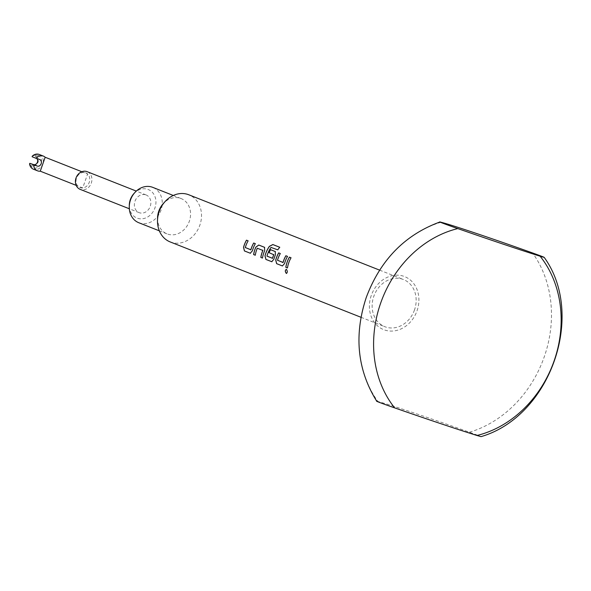 <?xml version="1.0" encoding="UTF-8"?>
<svg xmlns="http://www.w3.org/2000/svg" width="591" height="591" viewBox="0 0 591 591"><rect width="100%" height="100%" fill="white"/><g stroke="black" fill="none" stroke-linecap="round" stroke-linejoin="round"><path stroke-width="0.44" stroke-dasharray="2.96 2.22" d="M286.369 273.389C287.64 272.584 287.669 271.239 286.465 269.378L286.229 269.333M248.131 240.825L248.176 240.855A25.287 21.387 111.5 0 0 245.908 245.79A25.287 21.387 111.5 0 0 245.346 247.563L245.295 247.548M255.334 243.669L255.378 243.699A25.287 21.387 111.5 0 0 253.118 248.634A25.287 21.387 111.5 0 0 252.438 250.835L250.259 253.236M257.277 248.235L257.329 248.257A25.287 21.387 111.5 0 0 256.642 250.03A25.287 21.387 111.5 0 0 255.319 255.238L255.268 255.216M257.329 248.257L262.862 250.2M264.665 250.673L264.716 250.695A25.287 21.387 111.5 0 0 263.852 252.874A25.287 21.387 111.5 0 0 262.53 258.082L262.478 258.075M264.716 250.695L264.569 247.326M279.765 247.297L279.816 247.319A25.287 21.387 111.5 0 0 277.807 249.89L271.04 247.444A25.287 21.387 111.5 0 0 267.553 254.337A25.287 21.387 111.5 0 0 266.992 256.102L266.94 256.095M275.303 251.567L275.443 254.935A25.287 21.387 111.5 0 0 274.579 257.107A25.287 21.387 111.5 0 0 273.899 259.309L273.847 259.294M269.031 252.638L269.082 252.66A25.287 21.387 111.5 0 0 269.082 252.66L273.773 254.507M280.363 253.569L280.363 253.569A25.287 21.387 111.5 0 0 278.102 258.503A25.287 21.387 111.5 0 0 277.541 260.269L277.489 260.262M287.566 256.413L287.566 256.413A25.287 21.387 111.5 0 0 285.305 261.348A25.287 21.387 111.5 0 0 284.626 263.542L282.446 265.943M291.09 257.802L291.09 257.802A25.287 21.387 111.5 0 0 288.829 262.736A25.287 21.387 111.5 0 0 287.514 267.945L287.455 267.937M133.832 193.685A15.351 12.987 -68.5 0 1 150.38 190.642A15.351 12.987 -68.5 0 1 154.938 207.929A15.351 12.987 -68.5 0 1 139.875 218.788A15.351 12.987 -68.5 0 1 129.296 205.173M138.782 222.726A19.015 16.083 111.5 0 0 161.018 210.16A19.015 16.083 111.5 0 0 152.744 187.354M157.561 217.916A19.015 16.083 111.5 0 0 167.076 233.896A19.015 16.083 111.5 0 0 189.312 221.33A19.015 16.083 111.5 0 0 181.045 198.532A19.015 16.083 111.5 0 0 163.175 203.696M170.201 241.941A25.347 21.446 111.5 0 0 199.847 225.186A25.347 21.446 111.5 0 0 188.817 194.786M371.274 295.448A28.516 24.12 111.5 0 0 384.682 330.014A28.516 24.12 111.5 0 0 417.032 310.8A28.516 24.12 111.5 0 0 403.623 276.233A28.516 24.12 111.5 0 0 371.274 295.448M376.77 401.289L377.9 401.525C388.154 404.074 429.103 417.815 469.431 432.235C481.532 436.594 484.044 437.68 476.974 435.486M145.778 194.838A9.508 8.038 -68.5 0 1 146.11 194.956A9.508 8.038 -68.5 0 1 150.173 206.555A9.508 8.038 -68.5 0 1 139.461 212.76A9.508 8.038 -68.5 0 1 139.129 212.642A9.508 8.038 -68.5 0 1 135.066 201.043A9.508 8.038 -68.5 0 1 145.778 194.838M87.483 171.818A9.508 8.038 -68.5 0 1 91.147 183.476A9.508 8.038 -68.5 0 1 80.509 189.482M85.51 172.742A7.919 6.7 -68.5 0 1 87.623 174.005A7.919 6.7 -68.5 0 1 89.234 182.346A7.919 6.7 -68.5 0 1 82.71 187.945A7.919 6.7 -68.5 0 1 80.25 187.679A7.919 6.7 -68.5 0 1 76.527 178.076A7.919 6.7 -68.5 0 1 85.51 172.742M39.531 154.583A7.919 6.7 -68.5 0 1 42.582 164.298A7.919 6.7 -68.5 0 1 33.717 169.307M81.839 171.722L87.623 174.005L82.71 187.945L76.173 185.36M37.927 155.315A6.656 5.629 -68.5 0 1 41.052 163.375A6.656 5.629 -68.5 0 1 33.51 167.859A6.656 5.629 -68.5 0 1 30.791 165.613L31.892 165.982A5.385 4.558 111.5 0 0 38.009 162.355A5.385 4.558 111.5 0 0 35.475 155.825L34.374 155.455A6.656 5.629 -68.5 0 1 37.927 155.315M29.55 163.899L30.791 165.613M414.49 309.95A25.347 21.446 -68.5 0 1 384.844 326.705A25.347 21.446 -68.5 0 1 373.815 296.298A25.347 21.446 -68.5 0 1 403.468 279.543A25.347 21.446 -68.5 0 1 414.49 309.95M34.374 155.455L32.283 156.127M32.113 156.755L35.785 157.989A3.487 2.948 -68.5 0 1 35.911 158.033A3.487 2.948 -68.5 0 1 36.679 158.514M282.875 262.626L277.585 260.528M271.72 261.71L273.899 259.309M266.984 256.346L272.325 258.459M250.687 249.912L245.398 247.814M441.034 222.246A110.864 93.777 111.5 0 0 366.287 297.399A110.864 93.777 111.5 0 0 377.9 401.525M469.431 432.235A110.864 93.777 111.5 0 0 544.171 357.082A110.864 93.777 111.5 0 0 532.565 252.955M39.56 159.481L35.785 157.989L35.475 155.825M33.473 164.564L31.892 165.982M159.334 230.837L167.076 233.896M146.11 194.956L136.299 191.085M360.998 317.286L384.844 326.705M379.614 270.131L403.468 279.543M139.129 212.642L129.318 208.771M39.678 159.526L35.911 158.033M173.296 195.473L181.045 198.532"/><path stroke-width="0.89" d="M286.465 269.378C285.032 270.198 285.002 271.542 286.369 273.389L286.628 273.426M286.406 269.378C284.98 270.205 284.943 271.55 286.31 273.404C287.588 272.591 287.618 271.247 286.406 269.378L286.199 269.333M248.124 240.833L246.521 240.205A25.287 21.387 111.5 0 0 244.26 245.139A25.287 21.387 111.5 0 0 243.581 247.334L244.482 250.953L250.473 253.288M255.327 243.684L253.731 243.049A25.287 21.387 111.5 0 0 251.47 247.984A25.287 21.387 111.5 0 0 250.909 249.757L245.295 247.548A25.347 21.446 111.5 0 1 245.863 245.775A25.347 21.446 111.5 0 1 248.131 240.825L246.477 240.175A25.347 21.446 111.5 0 0 244.209 245.125A25.347 21.446 111.5 0 0 243.529 247.326L244.43 250.953L250.451 253.288M264.694 247.393L258.792 245.051L255.851 247.193A25.287 21.387 111.5 0 0 254.987 249.372A25.287 21.387 111.5 0 0 253.672 254.581L255.268 255.216M262.818 250.178L262.84 250.429A25.347 21.446 111.5 0 0 262.145 252.202A25.347 21.446 111.5 0 0 260.823 257.425L262.478 258.075A25.347 21.446 111.5 0 1 263.8 252.859A25.347 21.446 111.5 0 1 264.665 250.673L264.524 247.304L258.747 245.021L255.807 247.171A25.347 21.446 111.5 0 0 254.943 249.358A25.347 21.446 111.5 0 0 253.62 254.581L255.268 255.231A25.347 21.446 111.5 0 1 256.59 250.008A25.347 21.446 111.5 0 1 257.277 248.235L262.884 250.451A25.287 21.387 111.5 0 0 262.197 252.224A25.287 21.387 111.5 0 0 260.882 257.432L262.478 258.06M279.765 247.297L272.887 244.578L269.459 246.366A25.287 21.387 111.5 0 0 265.721 253.613A25.287 21.387 111.5 0 0 265.041 255.807L265.943 259.427L271.934 261.761M271.72 261.71L273.847 259.294A25.347 21.446 111.5 0 1 274.527 257.092A25.347 21.446 111.5 0 1 275.391 254.906L275.251 251.537L270.523 249.668A25.347 21.446 111.5 0 0 269.031 252.638L273.796 254.758A25.287 21.387 111.5 0 0 273.108 256.531A25.287 21.387 111.5 0 0 272.547 258.297L266.94 256.095A25.347 21.446 111.5 0 1 267.501 254.322A25.347 21.446 111.5 0 1 270.996 247.415L277.763 249.853A25.347 21.446 111.5 0 1 279.779 247.274L272.85 244.541L269.415 246.329A25.347 21.446 111.5 0 0 265.669 253.598A25.347 21.446 111.5 0 0 264.99 255.8L265.891 259.427L271.912 261.761M275.428 251.626L270.567 249.698A25.287 21.387 111.5 0 0 269.082 252.653M278.708 252.911A25.287 21.387 111.5 0 0 276.448 257.846A25.287 21.387 111.5 0 0 275.768 260.047L276.669 263.667L282.395 265.943L284.574 263.534A25.347 21.446 111.5 0 1 285.254 261.333A25.347 21.446 111.5 0 1 287.522 256.383L285.918 255.763A25.287 21.387 111.5 0 0 283.658 260.697A25.287 21.387 111.5 0 0 283.096 262.463L277.489 260.262A25.347 21.446 111.5 0 1 278.051 258.481A25.347 21.446 111.5 0 1 280.319 253.539L278.664 252.882A25.347 21.446 111.5 0 0 276.396 257.831A25.347 21.446 111.5 0 0 275.716 260.033L276.618 263.66L282.446 265.943M291.045 257.772A25.347 21.446 111.5 0 0 288.777 262.722A25.347 21.446 111.5 0 0 287.455 267.937L285.808 267.287A25.347 21.446 111.5 0 1 287.13 262.072A25.347 21.446 111.5 0 1 289.398 257.122L291.045 257.772L289.442 257.151A25.287 21.387 111.5 0 0 287.182 262.086A25.287 21.387 111.5 0 0 285.859 267.295L287.462 267.922M129.259 206.747L129.296 205.173A15.351 12.987 -68.5 0 1 130.301 199.669A15.351 12.987 -68.5 0 1 133.832 193.685L134.881 192.518A19.015 16.083 111.5 0 0 130.515 199.921A19.015 16.083 111.5 0 0 129.259 206.747A19.015 16.083 111.5 0 0 138.782 222.726L159.334 230.837M379.614 270.131L188.817 194.786A25.347 21.446 111.5 0 0 164.992 201.671L163.175 203.696A19.015 16.083 111.5 0 0 158.809 211.098A19.015 16.083 111.5 0 0 157.561 217.916L157.501 220.635A25.347 21.446 111.5 0 0 170.201 241.941L360.998 317.286M164.992 201.671A25.347 21.446 111.5 0 0 159.171 211.541A25.347 21.446 111.5 0 0 157.501 220.635M457.781 228.584A126.747 2.992 19.4 0 0 504.33 244.526A126.747 2.992 19.4 0 0 540.108 256.206L544.178 257.336C586.028 315.195 550.125 416.552 481.037 436.638L476.974 435.486A108.027 91.376 111.5 0 0 554.04 361.116A108.027 91.376 111.5 0 0 540.108 256.206C547.185 258.4 544.666 257.314 532.565 252.955C492.237 238.528 451.214 224.772 441.034 222.246C435.604 220.62 447.838 225.171 457.781 228.584A108.027 91.376 111.5 0 0 380.715 302.961A108.027 91.376 111.5 0 0 394.648 407.871C384.793 404.48 372.456 399.9 377.9 401.525M441.034 222.246L439.911 221.994C404.916 234.812 380.368 259.951 366.28 297.413C353.795 335.348 357.289 369.973 376.77 401.289M476.974 435.486A126.747 2.992 -160.6 0 1 441.189 423.806A126.747 2.992 -160.6 0 1 394.648 407.871M80.509 189.482A9.508 8.038 -68.5 0 1 80.177 189.364A9.508 8.038 -68.5 0 1 76.113 177.765A9.508 8.038 -68.5 0 1 86.825 171.553A9.508 8.038 -68.5 0 1 87.158 171.678A9.508 8.038 -68.5 0 1 87.483 171.818M76.173 185.36L40.269 171.183A7.919 6.7 -68.5 0 1 37.802 170.917A7.919 6.7 -68.5 0 1 37.521 170.814A7.919 6.7 -68.5 0 1 33.569 164.823L37.24 166.056A3.487 2.948 111.5 0 0 41.171 163.773A3.487 2.948 111.5 0 0 39.678 159.526A3.487 2.948 111.5 0 0 39.56 159.481L35.881 158.248A7.919 6.7 -68.5 0 1 43.062 155.98A7.919 6.7 -68.5 0 1 43.342 156.083A7.919 6.7 -68.5 0 1 45.175 157.25L81.839 171.722M35.881 158.248L32.113 156.755L32.283 156.127A7.919 6.7 -68.5 0 1 38.976 154.362A7.919 6.7 -68.5 0 1 39.257 154.465A7.919 6.7 -68.5 0 1 39.531 154.583M33.717 169.307A7.919 6.7 -68.5 0 1 33.436 169.203A7.919 6.7 -68.5 0 1 29.55 163.899L29.794 163.33L33.569 164.823M250.687 249.912L250.857 249.742A25.347 21.446 111.5 0 1 251.419 247.969A25.347 21.446 111.5 0 1 253.687 243.019L255.334 243.669A25.347 21.446 111.5 0 0 253.066 248.619A25.347 21.446 111.5 0 0 252.387 250.82L250.259 253.236M273.722 254.485L273.751 254.736A25.347 21.446 111.5 0 0 273.057 256.516A25.347 21.446 111.5 0 0 272.495 258.289L272.377 258.466M280.319 253.539L278.664 252.882M287.522 256.383L285.874 255.733A25.347 21.446 111.5 0 0 283.606 260.675A25.347 21.446 111.5 0 0 283.045 262.456L282.875 262.626M40.269 171.183L45.175 157.25M36.679 158.514A3.487 2.948 -68.5 0 1 37.181 162.776A3.487 2.948 -68.5 0 1 33.473 164.564L29.794 163.33M173.296 195.473L152.744 187.354A19.015 16.083 111.5 0 0 134.881 192.518M37.24 166.056L33.473 164.564M136.299 191.085L87.158 171.678M43.342 156.083L39.257 154.465M37.521 170.814L33.436 169.203M129.318 208.771L80.177 189.364"/></g></svg>
